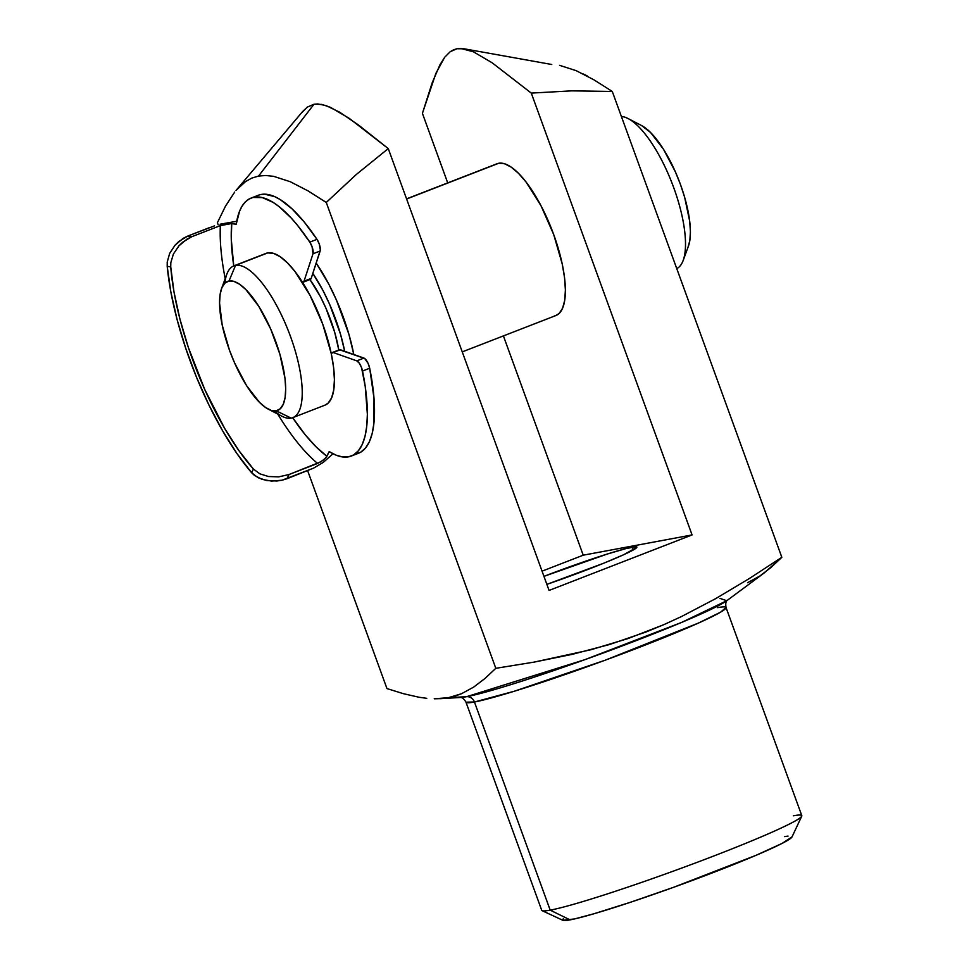 <?xml version="1.0" encoding="UTF-8"?>
<svg xmlns="http://www.w3.org/2000/svg" width="969" height="969" viewBox="0 0 969 969"><rect width="100%" height="100%" fill="white"/><g stroke="black" fill="none" stroke-linecap="round" stroke-linejoin="round"><path stroke-width="1.45" d="M717.569 607.648A138.385 8.212 160 0 1 726.035 607.502L720.548 612.19L698.528 623.031L605.25 660.18L514.418 691.2L474.447 702.004A138.385 8.212 160 0 1 465.968 702.162L541.719 910.303A138.385 8.212 -20 0 0 550.198 910.145A138.385 8.212 160 0 1 542.119 910.678L562.928 920.332A122.106 7.243 -20 0 0 570.063 919.872L550.198 910.145L474.447 702.004A8.14 7.655 79.5 0 0 466.719 696.663L584.901 659.659L681.788 622.352L726.762 600.732L719.979 598.382M316.197 263.108A93.618 31.347 68.8 0 1 353.806 354.497L348.901 334.293L336.437 300.039L328.661 283.893L316.197 263.108M555.843 315.555L559.052 313.532L562.577 308.239L564.721 300.305L565.387 290.046L564.564 277.837L562.274 264.174L553.711 234.571L540.993 205.731L526.082 182.051L518.5 173.33L511.232 167.153L504.546 163.749L498.696 163.276A81.396 27.253 68.8 0 1 552.814 232.16A81.396 27.253 68.8 0 1 555.94 315.519A81.396 27.253 68.8 0 1 554.28 315.991M632.297 547.146A75.291 4.47 160 0 1 636.912 547.061A75.291 4.47 160 0 1 546.867 584.368L603.748 563.207L623.83 554.656L636.899 547.303L635.93 546.722L626.107 548.551L607.163 554.074L543.948 576.349A75.291 4.47 160 0 1 632.297 547.146L633.314 549.956L632.297 547.146M403.201 693.634L386.958 688.571L307.657 470.704L386.958 688.571L403.201 693.634L419.068 697.256L403.201 693.634M426.76 698.334L419.068 697.256L426.76 698.334M441.44 698.601L434.221 698.794L448.393 697.692L441.44 698.601M440.229 698.685L461.062 697.45A144.151 8.551 -20 0 0 466.719 696.663L448.393 697.692L466.719 696.663A144.151 8.551 -20 0 0 606.109 651.943A144.151 8.551 -20 0 0 726.762 600.732L764.153 572.982L781.838 557.32L749.061 578.699L715.594 598.685L681.328 616.635L663.813 624.666L627.96 638.595L591.005 649.727L534.076 662.118L495.813 668.319L485.033 678.433L473.671 687.106L461.523 693.719L448.393 697.692M551.773 64.499L464.115 48.789L456.956 48.741L453.444 49.843L450.246 51.684L444.686 57.256L439.974 64.729L432.174 82.801L422.411 113.361L447.714 182.887L422.411 113.361L435.868 73.402L444.686 57.256L450.246 51.684L456.956 48.741L460.747 48.45L473.393 51.793L492.107 62.767L531.278 93.097L571.746 90.856L531.278 93.097L692.084 534.936L549.072 590.436L388.266 148.596L356.374 174.432L388.266 148.596L358.772 125.219L339.634 112.174L326.032 105.573L317.784 103.949L313.992 104.24L258.541 176.067L265.881 175.498L273.658 176.346L290.276 181.724L307.985 190.869L326.262 202.46L356.374 174.432L326.262 202.46L307.985 190.869L290.276 181.724L273.658 176.346L265.881 175.498L258.541 176.067L313.992 104.24L307.27 107.147L302.74 111.411L236.036 190.421L245.545 181.566L251.746 178.126L258.541 176.067L251.746 178.126L245.545 181.566L236.036 190.421M225.462 206.215L234.704 192.044L225.462 206.215L217.395 222.725L225.462 206.215M784.575 836.622L788.063 836.077M792.036 836.877L782.031 843.442L756.086 855.3L673.988 887.156L630.347 902.309L593.852 913.791L574.581 918.927L562.832 920.284M562.601 919.605L563.486 918.539M550.198 910.145A138.385 8.212 -20 0 0 696.663 862.519A138.385 8.212 -20 0 0 801.799 815.644L726.035 607.502A138.385 8.212 160 0 1 620.899 654.366A138.385 8.212 160 0 1 474.447 702.004L550.198 910.145L570.063 919.872A122.106 7.243 -20 0 0 695.936 879.101A122.106 7.243 -20 0 0 792 836.962L801.738 816.189A138.385 8.212 160 0 1 692.859 863.936A138.385 8.212 160 0 1 550.198 910.145M534.076 662.118L572.17 654.366L609.622 644.494L646.032 631.994L663.813 624.666L681.328 616.635L715.594 598.685L749.061 578.699L781.838 557.32L612.287 91.461L593.973 79.846L576.216 70.689L559.561 65.323L576.216 70.689L593.973 79.846L612.287 91.461L781.838 557.32L771.058 567.434L759.696 576.107L747.547 582.72M542.059 571.165L583.229 555.189L503.408 335.904L583.229 555.189L692.084 534.936L583.229 555.189L542.059 571.165M218.146 224.76L217.395 222.725L218.146 224.76M495.813 668.319L326.262 202.46L495.813 668.319L485.033 678.433M455.091 696.057L461.523 693.719L473.671 687.106M571.746 90.856L612.287 91.461M492.107 62.767L531.278 93.097L692.084 534.936L549.072 590.436L388.266 148.596L349.131 118.291L330.429 107.317L321.805 104.422L313.992 104.24L307.27 107.147L301.698 112.719M464.769 48.91L473.393 51.793M406.556 198.863L497.036 163.749A81.396 27.253 68.8 0 1 498.696 163.276L496.927 163.785M461.062 697.45L466.719 696.663A8.14 7.655 -100.5 0 1 474.447 702.004L465.968 702.162C464.006 698.879 462.177 697.317 460.481 697.462M793.32 815.801A138.385 8.212 160 0 1 801.738 816.189M268.34 409.184L281.846 416.185A81.396 27.253 -111.2 0 0 291.136 418.111L276.238 410.82A69.187 23.171 68.8 0 1 268.34 409.184A69.187 23.171 68.8 0 1 231.022 354.291A69.187 23.171 68.8 0 1 221.55 288.592A69.187 23.171 68.8 0 1 228.999 281.01L235.552 265.397A81.396 27.253 -111.2 0 0 226.782 274.324L221.55 288.592M265.966 253.418L235.552 265.397L267.735 252.909A81.396 27.253 -111.2 0 0 266.075 253.369L233.892 265.857A81.396 27.253 68.8 0 1 235.552 265.397A81.396 27.253 68.8 0 1 289.67 334.281A81.396 27.253 68.8 0 1 292.795 417.639A81.396 27.253 68.8 0 1 291.136 418.111A81.396 27.253 68.8 0 1 274.421 410.953M224.844 283.19A81.396 27.253 68.8 0 1 233.892 265.857M406.605 199.008L498.696 163.276L406.605 199.008M641.49 125.498L650.562 132.487L663.462 149.214L675.429 171.961L680.48 184.546L684.647 197.288L689.71 221.332L690.412 231.7L689.843 240.421L688.026 247.168M676.762 268.595A81.396 27.253 -111.2 0 0 673.83 187.95A81.396 27.253 -111.2 0 0 621.395 116.51A81.396 27.253 68.8 0 1 628.13 118.569A81.396 27.253 68.8 0 1 672.038 183.153A81.396 27.253 68.8 0 1 683.181 260.443A81.396 27.253 68.8 0 1 676.762 268.595M312.83 273.403A81.396 27.253 68.8 0 1 344.673 351.275L340.507 334.196L329.666 304.399L322.907 290.361L312.83 273.403M309.923 279.556L320.291 296.466L325.838 307.972L334.729 332.403L338.799 350.015A66.752 22.348 -111.2 0 0 309.923 279.556M292.795 417.639L324.978 405.151A81.396 27.253 -111.2 0 0 321.853 321.793A81.396 27.253 -111.2 0 0 267.735 252.909L273.573 253.381L280.259 256.773L287.539 262.962L295.121 271.683L310.032 295.363L322.738 324.191L331.301 353.806L333.59 367.469L334.414 379.678L333.748 389.938L331.616 397.871L328.091 403.165L324.869 405.187M276.238 410.82L280.307 408.724L283.299 404.23L285.116 397.484L285.685 388.763L284.983 378.394L279.92 354.351L270.702 329.024L258.735 306.277L245.835 289.549L239.646 284.305L233.965 281.41L228.999 281.01L224.941 283.093L221.937 287.599L220.12 294.334L219.563 303.067L222.204 325.051L229.483 350.221L234.546 362.794L246.514 385.553L259.413 402.268L265.591 407.525L271.272 410.408L276.238 410.82L291.136 418.111A81.396 27.253 -111.2 0 0 290.567 336.679A81.396 27.253 -111.2 0 0 235.552 265.397L228.999 281.01A69.187 23.171 68.8 0 1 275.753 341.609A69.187 23.171 68.8 0 1 276.238 410.82M683.181 260.443L688.426 246.162A69.187 23.171 -111.2 0 0 678.942 180.464A69.187 23.171 -111.2 0 0 641.623 125.57L628.13 118.569M587.178 75.909L586.124 75.34M309.971 279.411L310.577 279.29A8.14 2.725 -111.2 0 0 311.182 278.418L304.036 281.192A8.14 2.725 68.8 0 1 303.43 282.064L310.577 279.29A8.14 2.725 -111.2 0 0 311.182 278.418L304.036 281.192L312.999 253.781L320.158 251.007L311.182 278.418L320.339 250.014L319.237 243.97L316.972 239.355A138.385 46.342 -111.2 0 0 258.335 195.253L251.177 198.027A138.385 46.342 68.8 0 1 309.814 242.129L316.972 239.355L304.436 222.276L292.057 208.868L280.247 199.602L274.699 196.646L264.573 194.175L260.08 194.696M355.538 454.098L360.71 452.184L365.531 448.017L369.371 441.755L372.181 433.494L373.901 423.38L374.01 398.32L369.686 368.244L362.539 371.018A138.385 46.342 68.8 0 1 353.564 454.958L360.71 452.184A138.385 46.342 -111.2 0 0 369.686 368.244L368.026 363.266L364.719 358.518L339.477 349.748M351.311 456.048L358.457 453.274A138.385 46.342 -111.2 0 0 360.71 452.184L353.564 454.958A138.385 46.342 68.8 0 1 351.311 456.048A138.385 46.342 68.8 0 1 329.206 451.59L325.802 457.877L321.03 461.741L289.028 474.519L317.626 463.424A154.665 51.793 68.8 0 1 277.74 414.054A154.665 51.793 -111.2 0 0 317.626 463.424L323.852 459.754L326.928 456.242A146.525 49.068 -111.2 0 1 292.662 417.687L305.356 434.936L316.33 447.097L326.928 456.242L329.206 451.59L336.122 455.176L342.554 456.944L348.392 456.871L353.564 454.958L358.373 450.791L362.224 444.529L365.034 436.268L366.754 426.154L367.372 414.369L365.24 386.558L361.57 367.687L359.257 363.169L356.798 360.868L333.215 352.522L331.725 353.237M214.561 225.85L187.72 236.085L178.793 241.499L175.074 245.157L169.66 253.393L167.225 262.066L167.201 266.33L167.225 262.066L169.66 253.393L175.074 245.157L183.08 238.386L187.72 236.085L191.765 236.727L187.09 239.04L178.926 245.847L173.403 254.035L170.823 262.647L170.738 266.887L167.201 266.33L170.738 266.887L173.972 291.839L179.907 319.007L188.301 347.326L204.798 389.611L224.663 428.419L238.943 450.682L253.43 469.057L251.625 472.739A162.804 54.518 68.8 0 1 167.201 266.33L170.859 291.96L177.109 319.637L185.757 348.356L196.465 377.123L208.868 404.885L222.531 430.672L236.957 453.565L251.625 472.739L258.045 477.681L266.693 480.551L276.807 481.012L282.052 480.212L271.611 481.096L262.127 479.389L254.508 475.452L251.625 472.739L253.43 469.057L259.837 473.817L268.474 476.518L278.672 476.869L289.028 474.519L286.969 478.734L282.052 480.212L313.605 468.124L323.271 462.383L333.033 453.734L323.271 462.383L313.605 468.124L286.969 478.734L289.028 474.519L278.672 476.869L268.474 476.518L259.837 473.817L253.43 469.057A154.665 51.793 68.8 0 1 170.738 266.887L170.823 262.647L173.403 254.035L178.926 245.847L182.717 242.177L191.765 236.727L220.363 225.62A154.665 51.793 -111.2 0 0 225.196 278.66A154.665 51.793 68.8 0 1 220.363 225.62L191.765 236.727L187.72 236.085L209.34 227.691M302.825 282.185L303.43 282.064A8.14 2.725 -111.2 0 0 304.036 281.192L312.999 253.781L312.079 246.744L309.814 242.129L297.289 225.05L291.051 217.855L278.902 206.47L273.101 202.376L262.308 197.603L252.921 197.47L248.863 199.166L245.266 202L242.189 205.973L239.634 211.024L236.206 224.227A138.385 46.342 68.8 0 1 251.177 198.027M220.084 224.214L236.702 221.271L220.084 224.214M236.206 224.227L229.907 223.451L220.363 225.62L231.736 223.512L231.276 239.149L233.759 265.918A146.525 49.068 -111.2 0 1 231.736 223.512L236.206 224.227M333.215 352.522L340.361 349.748L363.956 358.082L356.798 360.868L333.215 352.522L340.361 349.748A8.14 2.725 -111.2 0 0 339.538 349.724L332.391 352.498A8.14 2.725 68.8 0 1 333.215 352.522M363.956 358.082L356.798 360.868A8.14 2.725 68.8 0 1 362.539 371.018L369.686 368.244A8.14 2.725 -111.2 0 0 363.956 358.082M316.972 239.355L309.814 242.129A8.14 2.725 68.8 0 1 312.999 253.781L320.158 251.007A8.14 2.725 -111.2 0 0 316.972 239.355M310.298 279.399A8.14 2.725 -111.2 0 0 310.443 279.351A8.14 2.725 -111.2 0 0 310.577 279.29L303.43 282.064A8.14 2.725 68.8 0 1 303.297 282.136L310.443 279.351M555.94 315.519L462.249 351.88M726.035 607.502C725.442 603.723 725.829 601.349 727.222 600.368M586.051 75.303L582.987 73.862"/></g></svg>
